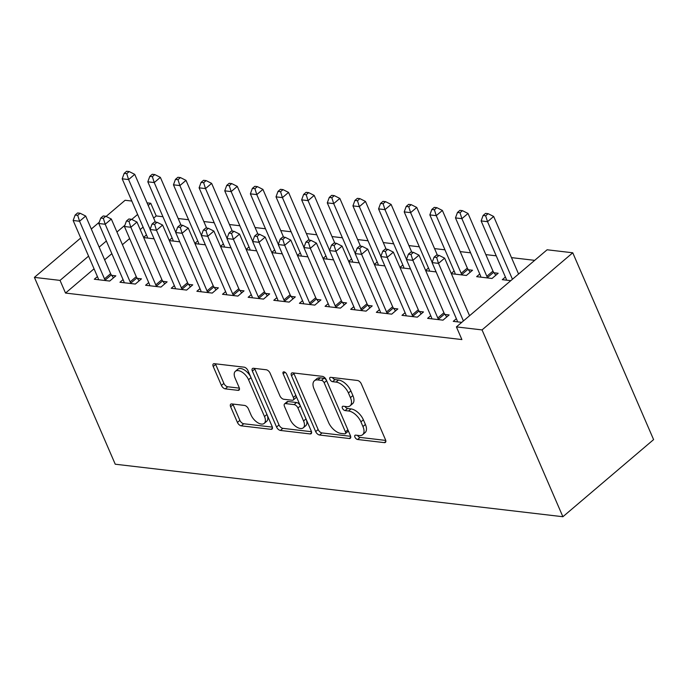 <?xml version="1.0" encoding="UTF-8"?>
<svg xmlns="http://www.w3.org/2000/svg" width="688" height="688" viewBox="0 0 688 688"><rect width="100%" height="100%" fill="white"/><g stroke="black" fill="none" stroke-linecap="round" stroke-linejoin="round"><path stroke-width="1.03" d="M354.913 437.112A2.614 1.393 -130.4 0 0 357.614 439.494L384.36 442.633A3.732 1.987 -130.4 0 0 385.426 442.367A3.732 1.987 -130.4 0 0 385.529 439.813L361.32 383.87A3.732 1.987 -130.4 0 0 357.459 380.473L330.722 377.334A2.614 1.393 -130.4 0 0 329.965 377.514A2.614 1.393 -130.4 0 0 329.896 379.303A2.614 1.393 -130.4 0 0 332.605 381.685L336.062 382.089A11.945 6.364 -130.4 0 1 348.42 392.977L350.433 397.638A11.945 6.364 -130.4 0 1 350.123 405.8A11.945 6.364 -130.4 0 1 346.683 406.642L343.226 406.238A2.614 1.393 -130.4 0 0 342.478 406.419A2.614 1.393 -130.4 0 0 342.409 408.208A2.614 1.393 -130.4 0 0 345.109 410.59L348.567 410.994A11.945 6.364 -130.4 0 1 360.925 421.882L362.946 426.543A11.945 6.364 -130.4 0 1 362.628 434.704A11.945 6.364 -130.4 0 1 359.196 435.547L355.739 435.143A2.614 1.393 -130.4 0 0 354.982 435.323A2.614 1.393 -130.4 0 0 354.913 437.112M357.528 435.349A2.614 1.393 -130.4 0 0 360.073 437.405L385.744 440.423M332.51 377.54A2.614 1.393 -130.4 0 0 335.056 379.595L338.513 380.008L336.062 382.089M345.015 406.445A2.614 1.393 -130.4 0 0 347.56 408.5L351.018 408.913L348.567 410.994M231.804 403.933A3.732 1.987 -130.4 0 0 230.729 404.191A3.732 1.987 -130.4 0 0 230.635 406.746L237.429 422.441A3.732 1.987 -130.4 0 0 241.29 425.846L270.986 429.329A3.732 1.987 -130.4 0 0 272.061 429.063A3.732 1.987 -130.4 0 0 272.156 426.517L247.947 370.565A3.732 1.987 -130.4 0 0 244.085 367.168L214.389 363.685A3.732 1.987 -130.4 0 0 213.314 363.943A3.732 1.987 -130.4 0 0 213.22 366.498L221.424 385.452A3.732 1.987 -130.4 0 0 225.286 388.858L237.988 390.345A3.732 1.987 -130.4 0 0 239.063 390.087A3.732 1.987 -130.4 0 0 239.166 387.533L235.098 378.133A9.985 5.323 -130.4 0 1 235.356 371.314A9.985 5.323 -130.4 0 1 248.557 379.716L264.493 416.541A9.985 5.323 -130.4 0 1 264.235 423.361A9.985 5.323 -130.4 0 1 251.034 414.967L248.377 408.827A3.732 1.987 -130.4 0 0 244.515 405.421L231.804 403.933M65.523 293.062L461.889 339.571L456.411 326.903L547.115 249.778L572.76 252.788L653.6 439.606L562.887 516.731L115.24 464.211L34.4 277.384L60.037 280.394L65.523 293.062L94.058 268.802M456.411 326.903L482.047 329.913L562.887 516.731M315.689 431.625A3.732 1.987 -130.4 0 0 319.55 435.022L349.246 438.514A3.732 1.987 -130.4 0 0 350.321 438.247A3.732 1.987 -130.4 0 0 350.424 435.693L326.215 379.75A3.732 1.987 -130.4 0 0 322.354 376.353L292.658 372.862A3.732 1.987 -130.4 0 0 291.583 373.128A3.732 1.987 -130.4 0 0 291.48 375.674L315.689 431.625L318.148 429.536A3.732 1.987 -130.4 0 0 322.01 432.941L350.639 436.304M310.116 433.922L280.42 430.439A3.732 1.987 -130.4 0 1 276.559 427.033L252.35 371.09A3.732 1.987 -130.4 0 1 252.453 368.536A3.732 1.987 -130.4 0 1 253.519 368.278L266.23 369.766A3.732 1.987 -130.4 0 1 270.092 373.171L279.913 395.858A3.732 1.987 -130.4 0 0 283.774 399.264L292.202 400.253A3.732 1.987 -130.4 0 0 293.277 399.986A3.732 1.987 -130.4 0 0 293.372 397.44L283.155 373.816A2.614 1.393 -130.4 0 1 283.224 372.027A2.614 1.393 -130.4 0 1 286.672 374.229L311.286 431.109A3.732 1.987 -130.4 0 1 311.191 433.655A3.732 1.987 -130.4 0 1 310.116 433.922L311.621 432.64M123.066 279.603L119.953 282.252L135.338 284.058L141.47 278.846L137.316 278.356M179.731 241.823L169.334 240.602M169.231 240.361L172.103 237.919M174.348 285.623L171.235 288.272L186.62 290.078L192.743 284.866L188.598 284.376M231.005 247.843L220.616 246.622M220.504 246.381L223.376 243.939M225.621 291.635L222.508 294.283L237.893 296.089L244.025 290.878L239.871 290.396M282.286 253.855L271.889 252.642M271.786 252.393L274.658 249.95M276.903 297.655L273.79 300.303L289.166 302.109L295.298 296.898L291.153 296.408M333.56 259.875L323.162 258.654M323.059 258.413L325.931 255.97M328.176 303.675L325.063 306.315L340.448 308.121L346.58 302.909L342.426 302.428M384.841 265.895L374.444 264.674M374.341 264.424L377.213 261.982M379.458 309.686L376.345 312.335L391.721 314.141L397.853 308.929L393.699 308.439M436.115 271.906L425.717 270.685M425.614 270.444L428.486 268.002M430.731 315.706L427.618 318.355L443.003 320.152L449.126 314.949L444.981 314.459M479.76 274.013L476.646 276.662L492.032 278.468L498.164 273.256L494.01 272.775M162.936 216.729L156.228 215.937L153.665 218.122M143.087 227.109L140.214 229.551M129.636 238.547L122.421 244.679M111.852 253.674L104.636 259.806M534.688 260.348L511.476 257.622M496.229 255.833L485.831 254.612M470.592 252.823L460.195 251.61M444.955 249.821L434.558 248.6M419.319 246.811L408.921 245.59M393.682 243.801L383.285 242.58M368.037 240.791L357.64 239.57M342.4 237.781L332.003 236.569M316.764 234.78L306.366 233.559M291.127 231.77L280.73 230.549M265.482 228.76L255.093 227.539M239.845 225.75L229.448 224.529M214.209 222.749L203.811 221.527M188.572 219.739L178.175 218.517M510.788 280.67L502.292 279.672L505.405 277.023M461.76 322.354L453.254 321.356L456.368 318.716M451.354 273.695L466.395 275.458L472.527 270.246L468.373 269.765M451.251 273.454L454.123 271.012M405.094 312.696L401.981 315.345L417.367 317.151L423.49 311.939L419.345 311.449M410.478 268.896L400.081 267.684M399.977 267.434L402.85 264.992M353.813 306.676L350.699 309.325L366.085 311.131L372.217 305.919L368.063 305.438M359.205 262.885L348.807 261.664M348.696 261.414L351.568 258.972M302.539 300.665L299.426 303.313L314.812 305.111L320.935 299.908L316.79 299.418M307.923 256.865L297.526 255.644M297.422 255.403L300.295 252.96M251.266 294.645L248.153 297.293L263.53 299.099L269.662 293.888L265.508 293.398M256.65 250.853L246.252 249.632M246.141 249.383L249.013 246.94M199.984 288.633L196.871 291.273L212.257 293.079L218.38 287.868L214.235 287.386M205.368 244.833L194.971 243.612M194.867 243.371L197.74 240.929M148.711 282.613L145.598 285.262L160.975 287.068L167.107 281.856L162.953 281.366M154.095 238.822L143.697 237.601M143.594 237.351L146.467 234.909M97.429 276.593L94.316 279.242L109.702 281.048L115.833 275.836L111.68 275.355M147.051 202.84L150.749 203.278L148.187 205.454M137.609 214.45L131.743 219.429M124.881 225.268L116.943 232.019M106.365 241.006L99.149 247.138M88.58 256.134L60.037 280.394M106.107 216.428L125.113 200.268L131.812 201.051M99.244 222.258L91.306 229.009M80.728 237.996L34.4 277.384M156.228 215.937L150.749 203.278M482.047 329.913L572.76 252.788M362.628 434.704L365.079 432.614A11.945 6.364 -130.4 0 0 365.397 424.462L362.946 426.543M351.018 408.913A11.945 6.364 -130.4 0 1 363.376 419.8L365.397 424.462M350.123 405.8L352.574 403.71A11.945 6.364 -130.4 0 0 352.884 395.557L350.433 397.638M338.513 380.008A11.945 6.364 -130.4 0 1 350.871 390.896L352.884 395.557M293.716 372.991A3.732 1.987 -130.4 0 0 293.931 373.593L318.148 429.536M344.602 433.836A2.614 1.393 -130.4 0 0 345.35 433.646A2.614 1.393 -130.4 0 0 345.419 431.866L324.168 382.76A2.614 1.393 -130.4 0 0 321.468 380.378L317.813 379.948A11.945 6.364 -130.4 0 0 314.382 380.791A11.945 6.364 -130.4 0 0 314.063 388.952L328.589 422.518A11.945 6.364 -130.4 0 0 340.947 433.406L344.602 433.836M345.35 433.646L347.801 431.565A2.614 1.393 -130.4 0 0 347.956 430.009M326.508 380.447A2.614 1.393 -130.4 0 0 323.919 378.288L321.468 380.378M314.382 380.791L316.833 378.71A11.945 6.364 -130.4 0 1 320.264 377.867L323.919 378.288M311.501 431.711L282.871 428.349L280.42 430.439M254.586 368.398A3.732 1.987 -130.4 0 0 254.801 369L279.01 424.943A3.732 1.987 -130.4 0 0 282.871 428.349M293.277 399.986L295.728 397.905A3.732 1.987 -130.4 0 0 295.935 395.626M290.095 419.396A9.985 5.323 -130.4 0 0 303.296 427.798A9.985 5.323 -130.4 0 0 303.563 420.979L297.947 408.001A3.732 1.987 -130.4 0 0 294.086 404.604L285.658 403.615A3.732 1.987 -130.4 0 0 284.583 403.873A3.732 1.987 -130.4 0 0 284.479 406.427L290.095 419.396M303.296 427.798L305.747 425.709A9.985 5.323 -130.4 0 0 306.194 419.345M300.269 405.645A3.732 1.987 -130.4 0 0 296.537 402.514L294.086 404.604M284.583 403.873L287.034 401.792A3.732 1.987 -130.4 0 1 288.109 401.525L296.537 402.514M264.235 423.361L266.686 421.28A9.985 5.323 -130.4 0 0 267.133 414.907M250.81 377.179A9.985 5.323 -130.4 0 0 237.807 369.232L235.356 371.314M215.456 363.806A3.732 1.987 -130.4 0 0 215.671 364.408L223.875 383.371A3.732 1.987 -130.4 0 0 227.737 386.776L239.381 388.135M232.871 404.054A3.732 1.987 -130.4 0 0 233.086 404.656L239.88 420.359A3.732 1.987 -130.4 0 0 243.741 423.756L272.371 427.119M518.58 274.048L493.666 216.462L487.534 221.674L481.127 220.925L506.058 278.554A3.801 2.03 49.6 0 1 506.385 279.715L506.437 280.162M512.448 279.259L487.534 221.674L485.668 215.774L488.119 213.684L485.556 213.383L483.105 215.473L485.668 215.774M481.127 220.925L483.105 215.473M488.119 213.684L493.666 216.462M469.551 315.732L444.629 258.155L438.505 263.366L463.42 320.943M436.639 257.458L439.09 255.377L436.527 255.076L434.076 257.157L436.639 257.458L438.505 263.366L432.09 262.61L457.03 320.238A3.801 2.03 -130.4 0 1 457.357 321.399L457.408 321.846M444.629 258.155L439.09 255.377M434.076 257.157L432.09 262.61M495.824 275.252L493.657 272.285A3.801 2.03 49.6 0 1 492.961 271.089L468.021 213.461L461.897 218.664L455.482 217.915L480.422 275.544A3.801 2.03 49.6 0 1 480.749 276.705L480.8 277.152M487.887 277.978L487.534 277.496A3.801 2.03 49.6 0 1 486.837 276.292L461.897 218.664L460.031 212.764L462.482 210.674L459.919 210.373L457.468 212.463L460.031 212.764M455.482 217.915L457.468 212.463M462.482 210.674L468.021 213.461M470.179 272.242L468.021 269.283A3.801 2.03 49.6 0 1 467.324 268.079L442.384 210.451L436.261 215.662L429.845 214.905L454.785 272.534A3.801 2.03 49.6 0 1 455.112 273.695L455.164 274.142M462.241 274.976L461.889 274.495A3.801 2.03 49.6 0 1 461.192 273.291L436.261 215.662L434.395 209.754L436.846 207.673L434.283 207.372L431.832 209.453L434.395 209.754M429.845 214.905L431.832 209.453M436.846 207.673L442.384 210.451M437.8 317.985L443.932 312.773L418.992 255.145L412.86 260.356L437.8 317.985A3.801 2.03 -130.4 0 0 438.497 319.189L438.849 319.671M410.994 254.448L413.454 252.367L410.882 252.066L408.431 254.147L410.994 254.448L412.86 260.356L406.453 259.6L431.393 317.228A3.801 2.03 -130.4 0 1 431.72 318.389L431.772 318.836M443.932 312.773A3.801 2.03 -130.4 0 0 444.629 313.977L446.787 316.936M418.992 255.145L413.454 252.367M408.431 254.147L406.453 259.6M412.164 314.975L418.295 309.763L393.355 252.135L387.224 257.346L412.164 314.975A3.801 2.03 -130.4 0 0 412.86 316.179L413.213 316.661M385.357 251.438L387.808 249.357L385.246 249.056L382.795 251.137L385.357 251.438L387.224 257.346L380.817 256.59L405.757 314.227A3.801 2.03 -130.4 0 1 406.083 315.379L406.126 315.826M418.295 309.763A3.801 2.03 -130.4 0 0 418.992 310.967L421.151 313.926M393.355 252.135L387.808 249.357M382.795 251.137L380.817 256.59M437.405 255.179L416.747 207.441L410.616 212.652L404.209 211.895L429.149 269.524A3.801 2.03 49.6 0 1 429.475 270.685L429.527 271.132M432.159 262.429L410.616 212.652L408.749 206.744L411.209 204.663L408.638 204.362L406.187 206.443L408.749 206.744M404.209 211.895L406.187 206.443M411.209 204.663L416.747 207.441M411.768 252.169L391.111 204.431L384.979 209.642L378.572 208.894L403.512 266.523A3.801 2.03 49.6 0 1 403.839 267.684L403.882 268.122M406.522 259.419L384.979 209.642L383.113 203.734L385.564 201.653L383.001 201.352L380.55 203.433L383.113 203.734M378.572 208.894L380.55 203.433M385.564 201.653L391.111 204.431M386.527 311.965L392.65 306.753L367.719 249.125L361.587 254.336L386.527 311.965A3.801 2.03 -130.4 0 0 387.224 313.169L387.576 313.651M359.721 248.437L362.172 246.347L359.609 246.046L357.158 248.136L359.721 248.437L361.587 254.336L355.18 253.588L380.111 311.217A3.801 2.03 -130.4 0 1 380.438 312.378L380.49 312.825M392.65 306.753A3.801 2.03 -130.4 0 0 393.347 307.957L395.514 310.916M367.719 249.125L362.172 246.347M357.158 248.136L355.18 253.588M360.89 308.955L367.014 303.743L342.074 246.115L335.95 251.326L360.89 308.955A3.801 2.03 -130.4 0 0 361.587 310.159L361.94 310.641M334.084 245.427L336.535 243.337L333.972 243.036L331.521 245.126L334.084 245.427L335.95 251.326L329.535 250.578L354.475 308.207A3.801 2.03 -130.4 0 1 354.802 309.368L354.853 309.815M367.014 303.743A3.801 2.03 -130.4 0 0 367.71 304.947L369.877 307.914M342.074 246.115L336.535 243.337M331.521 245.126L329.535 250.578M386.131 249.159L365.474 201.421L359.342 206.632L352.935 205.884L377.867 263.513A3.801 2.03 49.6 0 1 378.194 264.674L378.245 265.121M380.885 256.409L359.342 206.632L357.476 200.733L359.927 198.643L357.364 198.342L354.913 200.432L357.476 200.733M352.935 205.884L354.913 200.432M359.927 198.643L365.474 201.421M335.245 305.954L341.377 300.742L316.437 243.113L310.314 248.325L335.245 305.954A3.801 2.03 -130.4 0 0 335.942 307.158L336.294 307.639M308.448 242.417L310.899 240.336L308.336 240.035L305.885 242.116L308.448 242.417L310.314 248.325L303.898 247.568L328.838 305.197A3.801 2.03 -130.4 0 1 329.165 306.358L329.217 306.805M341.377 300.742A3.801 2.03 -130.4 0 0 342.074 301.946L344.232 304.904M316.437 243.113L310.899 240.336M305.885 242.116L303.898 247.568M360.486 246.149L339.829 198.419L333.706 203.622L327.29 202.874L352.23 260.503A3.801 2.03 49.6 0 1 352.557 261.664L352.609 262.111M355.24 253.399L333.706 203.622L331.84 197.723L334.291 195.633L331.728 195.332L329.277 197.422L331.84 197.723M327.29 202.874L329.277 197.422M334.291 195.633L339.829 198.419M309.609 302.944L315.74 297.732L290.8 240.103L284.669 245.315L309.609 302.944A3.801 2.03 -130.4 0 0 310.305 304.148L310.658 304.629M282.802 239.407L285.253 237.326L282.691 237.025L280.24 239.106L282.802 239.407L284.669 245.315L278.262 244.558L303.202 302.187A3.801 2.03 -130.4 0 1 303.528 303.348L303.58 303.795M315.74 297.732A3.801 2.03 -130.4 0 0 316.437 298.936L318.596 301.894M290.8 240.103L285.253 237.326M280.24 239.106L278.262 244.558M334.85 243.139L314.192 195.409L308.061 200.621L301.654 199.864L326.594 257.493A3.801 2.03 49.6 0 1 326.92 258.654L326.972 259.101M329.604 250.398L308.061 200.621L306.203 194.713L308.654 192.631L306.091 192.33L303.632 194.412L306.203 194.713M301.654 199.864L303.632 194.412M308.654 192.631L314.192 195.409M283.972 299.934L290.104 294.722L265.164 237.093L259.032 242.305L283.972 299.934A3.801 2.03 -130.4 0 0 284.669 301.138L285.021 301.619M257.166 236.397L259.617 234.316L257.054 234.015L254.603 236.096L257.166 236.397L259.032 242.305L252.625 241.557L277.565 299.185A3.801 2.03 -130.4 0 1 277.892 300.338L277.935 300.785M290.104 294.722A3.801 2.03 -130.4 0 0 290.8 295.926L292.959 298.884M265.164 237.093L259.617 234.316M254.603 236.096L252.625 241.557M309.213 240.138L288.556 192.399L282.424 197.611L276.017 196.854L300.957 254.483A3.801 2.03 49.6 0 1 301.284 255.644L301.327 256.091M303.967 247.388L282.424 197.611L280.558 191.703L283.009 189.621L280.446 189.32L277.995 191.402L280.558 191.703M276.017 196.854L277.995 191.402M283.009 189.621L288.556 192.399M258.335 296.924L264.459 291.712L239.527 234.083L233.395 239.295L258.335 296.924A3.801 2.03 -130.4 0 0 259.032 298.128L259.385 298.609M231.529 233.395L233.98 231.306L231.417 231.005L228.966 233.094L231.529 233.395L233.395 239.295L226.988 238.547L251.92 296.175A3.801 2.03 -130.4 0 1 252.247 297.336L252.298 297.784M264.459 291.712A3.801 2.03 -130.4 0 0 265.155 292.916L267.322 295.874M239.527 234.083L233.98 231.306M228.966 233.094L226.988 238.547M283.576 237.128L262.919 189.389L256.787 194.601L250.38 193.853L275.32 251.481A3.801 2.03 49.6 0 1 275.639 252.642L275.69 253.089M278.33 244.378L256.787 194.601L254.921 188.693L257.372 186.611L254.809 186.31L252.358 188.392L254.921 188.693M250.38 193.853L252.358 188.392M257.372 186.611L262.919 189.389M232.69 293.914L238.822 288.711L213.882 231.073L207.759 236.285L232.69 293.914A3.801 2.03 -130.4 0 0 233.387 295.118L233.739 295.599M205.893 230.385L208.344 228.296L205.781 227.995L203.33 230.084L205.893 230.385L207.759 236.285L201.343 235.537L226.283 293.165A3.801 2.03 -130.4 0 1 226.61 294.326L226.662 294.774M238.822 288.711A3.801 2.03 -130.4 0 0 239.519 289.906L241.686 292.873M213.882 231.073L208.344 228.296M203.33 230.084L201.343 235.537M257.931 234.118L237.283 186.379L231.151 191.591L224.744 190.843L249.675 248.471A3.801 2.03 49.6 0 1 250.002 249.632L250.054 250.079M252.694 241.368L231.151 191.591L229.285 185.691L231.736 183.601L229.173 183.3L226.722 185.39L229.285 185.691M224.744 190.843L226.722 185.39M231.736 183.601L237.283 186.379M207.054 290.912L213.185 285.701L188.245 228.072L182.114 233.284L207.054 290.912A3.801 2.03 -130.4 0 0 207.75 292.116L208.103 292.598M180.256 227.375L182.707 225.294L180.136 224.993L177.685 227.074L180.256 227.375L182.114 233.284L175.707 232.527L200.647 290.155A3.801 2.03 -130.4 0 1 200.973 291.316L201.025 291.764M213.185 285.701A3.801 2.03 -130.4 0 0 213.882 286.905L216.041 289.863M188.245 228.072L182.707 225.294M177.685 227.074L175.707 232.527M232.295 231.108L211.637 183.378L205.514 188.589L199.099 187.833L224.039 245.461A3.801 2.03 49.6 0 1 224.365 246.622L224.417 247.069M227.049 238.358L205.514 188.589L203.648 182.681L206.099 180.591L203.536 180.299L201.085 182.38L203.648 182.681M199.099 187.833L201.085 182.38M206.099 180.591L211.637 183.378M181.417 287.902L187.549 282.691L162.609 225.062L156.477 230.274L181.417 287.902A3.801 2.03 -130.4 0 0 182.114 289.106L182.466 289.588M154.611 224.365L157.062 222.284L154.499 221.983L152.048 224.064L154.611 224.365L156.477 230.274L150.07 229.517L175.01 287.145A3.801 2.03 -130.4 0 1 175.337 288.306L175.38 288.754M187.549 282.691A3.801 2.03 -130.4 0 0 188.245 283.895L190.404 286.853M162.609 225.062L157.062 222.284M152.048 224.064L150.07 229.517M206.658 228.098L186.001 180.368L179.869 185.579L173.462 184.823L198.402 242.451A3.801 2.03 49.6 0 1 198.729 243.612L198.78 244.059M201.412 235.356L179.869 185.579L178.003 179.671L180.462 177.59L177.891 177.289L175.44 179.37L178.003 179.671M173.462 184.823L175.44 179.37M180.462 177.59L186.001 180.368M155.78 284.892L161.904 279.681L136.972 222.052L130.84 227.264L155.78 284.892A3.801 2.03 -130.4 0 0 156.477 286.096L156.83 286.578M128.974 221.355L131.425 219.274L128.862 218.973L126.411 221.054L128.974 221.355L130.84 227.264L124.433 226.515L149.373 284.144A3.801 2.03 -130.4 0 1 149.692 285.305L149.743 285.744M161.904 279.681A3.801 2.03 -130.4 0 0 162.609 280.885L164.767 283.843M136.972 222.052L131.425 219.274M126.411 221.054L124.433 226.515M181.021 225.096L160.364 177.358L154.232 182.569L147.825 181.813L172.765 239.441A3.801 2.03 49.6 0 1 173.092 240.602L173.135 241.049M175.775 232.346L154.232 182.569L152.366 176.661L154.817 174.58L152.254 174.279L149.803 176.36L152.366 176.661M147.825 181.813L149.803 176.36M154.817 174.58L160.364 177.358M130.144 281.882L136.267 276.671L111.327 219.042L105.204 224.254L130.144 281.882A3.801 2.03 -130.4 0 0 130.84 283.086L131.193 283.568M103.338 218.354L105.789 216.264L103.226 215.963L100.775 218.053L103.338 218.354L105.204 224.254L98.788 223.505L123.728 281.134A3.801 2.03 -130.4 0 1 124.055 282.295L124.107 282.742M136.267 276.671A3.801 2.03 -130.4 0 0 136.964 277.875L139.131 280.833M111.327 219.042L105.789 216.264M100.775 218.053L98.788 223.505M155.385 222.086L134.728 174.348L128.596 179.559L122.189 178.811L147.12 236.44A3.801 2.03 49.6 0 1 147.447 237.601L147.499 238.048M150.139 229.336L128.596 179.559L126.73 173.651L129.181 171.57L126.618 171.269L124.167 173.359L126.73 173.651M122.189 178.811L124.167 173.359M129.181 171.57L134.728 174.348M104.499 278.872L110.63 273.669L85.69 216.041L79.567 221.244L104.499 278.872A3.801 2.03 -130.4 0 0 105.195 280.076L105.548 280.566M77.701 215.344L80.152 213.254L77.589 212.953L75.138 215.043L77.701 215.344L79.567 221.244L73.152 220.495L98.092 278.124A3.801 2.03 -130.4 0 1 98.418 279.285L98.47 279.732M110.63 273.669A3.801 2.03 -130.4 0 0 111.327 274.873L113.486 277.832M85.69 216.041L80.152 213.254M75.138 215.043L73.152 220.495M360.073 437.405L357.614 439.494M335.056 379.595L332.605 381.685M347.56 408.5L345.109 410.59M363.376 419.8L360.925 421.882M350.871 390.896L348.42 392.977M385.865 441.352L384.36 442.633M293.931 373.593L291.48 375.674M350.76 437.233L349.246 438.514M322.01 432.941L319.55 435.022M347.861 429.785L345.419 431.866M326.611 380.679L324.168 382.76M320.264 377.867L317.813 379.948M279.01 424.943L276.559 427.033M254.801 369L252.35 371.09M295.823 395.359L293.372 397.44M284.995 372.251L283.155 373.816M306.005 418.897L303.563 420.979M300.389 405.929L297.947 408.001M288.109 401.525L285.658 403.615M266.944 414.468L264.493 416.541M251 377.635L248.557 379.716M239.501 389.064L237.988 390.345M227.737 386.776L225.286 388.858M223.875 383.371L221.424 385.452M215.671 364.408L213.22 366.498M272.491 428.048L270.986 429.329M243.741 423.756L241.29 425.846M239.88 420.359L237.429 422.441M233.086 404.656L230.635 406.746M493.657 272.285L487.534 277.496M492.961 271.089L486.837 276.292M468.021 269.283L461.889 274.495M467.324 268.079L461.192 273.291M438.497 319.189L444.629 313.977M412.86 316.179L418.992 310.967M387.224 313.169L393.347 307.957M361.587 310.159L367.71 304.947M335.942 307.158L342.074 301.946M310.305 304.148L316.437 298.936M284.669 301.138L290.8 295.926M259.032 298.128L265.155 292.916M233.387 295.118L239.519 289.906M207.75 292.116L213.882 286.905M182.114 289.106L188.245 283.895M156.477 286.096L162.609 280.885M130.84 283.086L136.964 277.875M105.195 280.076L111.327 274.873"/></g></svg>
